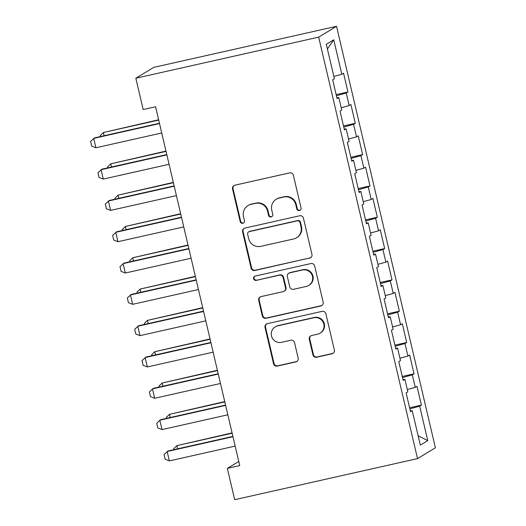 <?xml version="1.0" encoding="UTF-8"?>
<svg xmlns="http://www.w3.org/2000/svg" width="526" height="526" viewBox="0 0 526 526"><rect width="100%" height="100%" fill="white"/><g stroke="black" fill="none" stroke-linecap="round" stroke-linejoin="round"><path stroke-width="0.79" d="M299.419 210.571A2.216 2.176 -121.2 0 0 301.043 207.941L293.383 175.283A3.163 3.11 -121.2 0 0 289.616 172.89L234.866 185.198A3.163 3.11 -121.2 0 0 232.545 188.952L240.204 221.61A2.216 2.176 -121.2 0 0 243.485 223.024A2.216 2.176 -121.2 0 0 244.465 220.657L243.472 216.429A10.119 9.961 -121.2 0 1 250.902 204.404L255.465 203.378A10.119 9.961 -121.2 0 1 267.504 211.025L268.497 215.252A2.216 2.176 -121.2 0 0 271.771 216.666A2.216 2.176 -121.2 0 0 272.751 214.299L271.758 210.071A10.119 9.961 -121.2 0 1 279.188 198.046L283.751 197.02A10.119 9.961 -121.2 0 1 295.79 204.673L296.782 208.894A2.216 2.176 -121.2 0 0 299.419 210.571M276.249 199.229L276.729 198.94A10.119 9.961 -121.2 0 1 279.668 197.756L284.231 196.731A10.119 9.961 -121.2 0 1 296.276 204.377L297.262 208.605A2.216 2.176 -121.2 0 0 300.293 210.15M234.195 185.435A3.163 3.11 -121.2 0 0 233.031 188.663L240.691 221.321A2.216 2.176 -121.2 0 0 243.716 222.866M247.963 205.587L248.443 205.298A10.119 9.961 -121.2 0 1 251.382 204.114L255.945 203.089A10.119 9.961 -121.2 0 1 267.984 210.735L268.977 214.963A2.216 2.176 -121.2 0 0 272.001 216.508M312.917 354.833A3.163 3.11 -121.2 0 0 316.685 357.226L332.044 353.774A3.163 3.11 -121.2 0 0 334.365 350.014L325.857 313.746A3.163 3.11 -121.2 0 0 322.096 311.359L267.346 323.661A3.163 3.11 -121.2 0 0 265.025 327.422L273.527 363.69A3.163 3.11 -121.2 0 0 277.294 366.076L295.849 361.908A3.163 3.11 -121.2 0 0 298.17 358.147L294.527 342.63A3.163 3.11 -121.2 0 0 290.766 340.237L281.561 342.308A8.455 8.324 -121.2 0 1 275.249 326.85A8.455 8.324 -121.2 0 1 277.708 325.864L313.752 317.763A8.455 8.324 -121.2 0 1 320.064 333.214A8.455 8.324 -121.2 0 1 317.605 334.207L311.602 335.555A3.163 3.11 -121.2 0 0 309.281 339.316L312.917 354.833L313.404 354.544A3.163 3.11 -121.2 0 0 317.165 356.93L332.524 353.479A3.163 3.11 -121.2 0 0 333.195 353.242M239.744 465.602L155.578 106.758L143.177 109.539L135.833 78.229L318.671 37.136L417.526 458.606L234.688 499.7L227.344 468.39L239.744 465.602M309.623 258.187A3.163 3.11 -121.2 0 0 311.944 254.426L303.436 218.159A3.163 3.11 -121.2 0 0 299.675 215.772L244.925 228.074A3.163 3.11 -121.2 0 0 242.604 231.834L251.106 268.102A3.163 3.11 -121.2 0 0 254.873 270.489L310.103 257.891A3.163 3.11 -121.2 0 0 310.774 257.655M314.647 265.952L323.155 302.22A3.163 3.11 -121.2 0 1 320.834 305.981L266.084 318.283A3.163 3.11 -121.2 0 1 262.316 315.896L258.68 300.372A3.163 3.11 -121.2 0 1 261.001 296.611L283.205 291.621A3.163 3.11 -121.2 0 0 285.526 287.867L283.113 277.57A3.163 3.11 -121.2 0 0 279.345 275.183L256.228 280.378A2.216 2.176 -121.2 0 1 254.577 276.334A2.216 2.176 -121.2 0 1 255.222 276.071L310.886 263.565A3.163 3.11 -121.2 0 1 314.647 265.952M318.671 37.136L336.541 26.3L435.397 447.771L417.526 458.606M336.153 94.641L347.949 91.991L343.544 73.199L341.828 74.238L333.747 39.798L326.311 44.309L334.391 78.749L332.675 79.794L337.081 98.579L338.797 97.54L341.736 110.066L340.02 111.104L344.425 129.889L346.141 128.85L349.08 141.376L347.364 142.415L351.769 161.206L353.485 160.167L356.424 172.692L354.708 173.731L359.113 192.516L360.829 191.477L363.768 204.003L362.052 205.041L366.458 223.833L368.174 222.794L371.113 235.319L369.397 236.358L373.802 255.143L375.518 254.104L378.457 266.629L376.741 267.668L381.146 286.46L382.862 285.414L385.801 297.94L384.085 298.978L388.49 317.77L390.207 316.731L393.146 329.256L391.429 330.295L395.835 349.08L397.551 348.041L400.49 360.566L398.774 361.605L403.179 380.397L404.895 379.358L407.834 391.883L406.118 392.922L410.523 411.707L412.239 410.668L410.352 410.957M347.949 91.991L346.233 93.03L349.172 105.555L341.19 107.758M343.504 125.951L355.293 123.301L350.888 104.516L349.172 105.555M355.293 123.301L353.577 124.34L356.516 136.865L348.534 139.068M350.849 157.267L362.638 154.618L358.232 135.826L356.516 136.865M362.638 154.618L360.921 155.657L363.86 168.182L355.878 170.385M358.193 188.578L369.982 185.928L365.577 167.136L363.86 168.182M369.982 185.928L368.266 186.967L371.205 199.492L363.223 201.695M365.537 219.888L377.326 217.238L372.921 198.453L371.205 199.492M377.326 217.238L375.61 218.277L378.549 230.802L370.567 233.011M372.881 251.204L384.67 248.555L380.265 229.763L378.549 230.802M384.67 248.555L382.954 249.594L385.893 262.119L377.911 264.322M380.226 282.515L392.015 279.865L387.609 261.08L385.893 262.119M392.015 279.865L390.299 280.904L393.238 293.429L385.256 295.632M387.57 313.831L399.359 311.182L394.954 292.39L393.238 293.429M399.359 311.182L397.643 312.22L400.582 324.746L392.6 326.948M394.914 345.141L406.703 342.492L402.298 323.707L400.582 324.746M406.703 342.492L404.987 343.531L407.926 356.056L399.944 358.259M402.258 376.452L414.047 373.802L409.642 355.017L407.926 356.056M414.047 373.802L412.331 374.847L415.27 387.366L407.288 389.575M409.603 407.768L421.392 405.119L416.987 386.327L415.27 387.366M421.392 405.119L419.676 406.157L427.756 440.604L420.32 445.114L412.239 410.668M404.895 379.358L403.001 379.647M419.676 406.157L409.859 408.866M427.756 440.604L418.144 435.83M397.551 348.041L395.657 348.337M412.331 374.847L402.515 377.556M390.207 316.731L388.313 317.02M404.987 343.531L395.171 346.246M382.862 285.414L380.969 285.71M397.643 312.22L387.826 314.929M375.518 254.104L373.624 254.393M390.299 280.904L380.482 283.619M368.174 222.794L366.28 223.083M382.954 249.594L373.138 252.302M360.829 191.477L358.936 191.766M375.61 218.277L365.794 220.992M353.485 160.167L351.592 160.456M368.266 186.967L358.449 189.682M346.141 128.85L344.247 129.146M360.921 155.657L351.105 158.365M338.797 97.54L336.903 97.829M353.577 124.34L343.761 127.055M346.233 93.03L336.416 95.739M238.771 461.46L227.344 468.39M135.833 78.229L153.704 67.394L336.541 26.3M333.747 39.798L327.402 48.977M341.828 74.238L333.846 76.448M244.255 228.31A3.163 3.11 -121.2 0 0 243.084 231.539L251.592 267.806A3.163 3.11 -121.2 0 0 255.353 270.2L310.103 257.891M299.971 222.498A2.216 2.176 -121.2 0 0 297.341 220.821L249.278 231.624A2.216 2.176 -121.2 0 0 247.654 234.254L248.699 238.712A10.119 9.961 -121.2 0 0 260.738 246.359L293.593 238.975A10.119 9.961 -121.2 0 0 301.017 226.956L299.971 222.498L300.458 222.202A2.216 2.176 -121.2 0 0 297.821 220.532L297.341 220.821M248.634 231.887L249.12 231.591A2.216 2.176 -121.2 0 1 249.765 231.335L297.821 220.532M296.532 237.791L297.012 237.502A10.119 9.961 -121.2 0 0 301.503 226.66L301.017 226.956M300.458 222.202L301.503 226.66M260.331 296.848A3.163 3.11 -121.2 0 0 259.16 300.076L262.803 315.6A3.163 3.11 -121.2 0 0 266.564 317.993L321.314 305.685A3.163 3.11 -121.2 0 0 321.984 305.448M284.125 291.253L284.605 290.963A3.163 3.11 -121.2 0 0 286.006 287.577L283.593 277.281A3.163 3.11 -121.2 0 0 279.832 274.888L256.228 280.378M254.827 276.203A2.216 2.176 -121.2 0 0 256.714 280.082M306.244 286.446A8.455 8.324 -121.2 0 0 312.043 275.111A8.455 8.324 -121.2 0 0 302.391 270.002L289.688 272.856A3.163 3.11 -121.2 0 0 287.367 276.61L289.787 286.907A3.163 3.11 -121.2 0 0 293.547 289.3L306.244 286.446M308.703 285.454L309.183 285.164A8.455 8.324 -121.2 0 0 302.871 269.707L302.391 270.002M288.767 273.224L289.254 272.935A3.163 3.11 -121.2 0 1 290.174 272.567L302.871 269.707M310.932 335.792A3.163 3.11 -121.2 0 0 309.761 339.02L313.404 354.544M320.064 333.214L320.551 332.925A8.455 8.324 -121.2 0 0 314.232 317.467L313.752 317.763M275.249 326.85L275.729 326.561A8.455 8.324 -121.2 0 1 278.188 325.568L314.232 317.467M266.675 323.898A3.163 3.11 -121.2 0 0 265.505 327.126L274.013 363.394A3.163 3.11 -121.2 0 0 277.774 365.787L296.329 361.612A3.163 3.11 -121.2 0 0 296.999 361.382M100.492 136.523L100.262 135.55L103.379 132.519L104.128 135.701M158.628 119.77L103.379 132.519L158.701 120.086M161.725 132.979L95.923 147.767L91.708 146.11L90.603 141.409L94.588 137.851L159.45 123.268M95.923 147.767L93.72 138.377L159.523 123.584M107.837 167.833L107.606 166.867L110.723 163.829L111.473 167.018M165.973 151.08L110.723 163.829L166.045 151.396M115.181 199.15L114.951 198.177L118.067 195.146L118.817 198.328M173.317 182.397L118.067 195.146L173.389 182.713M169.07 164.296L103.267 179.083L99.052 177.42L97.948 172.725L101.932 169.162L166.795 154.585M103.267 179.083L101.064 169.688L166.867 154.9M176.414 195.606L110.611 210.393L106.397 208.73L105.292 204.035L109.276 200.472L174.139 185.895M110.611 210.393L108.409 201.004L174.211 186.211M122.525 230.46L122.295 229.487L125.412 226.456L126.161 229.645M180.661 213.707L125.412 226.456L180.734 214.023M129.869 261.77L129.639 260.804L132.756 257.766L133.505 260.955M188.006 245.017L132.756 257.766L188.078 245.333M183.758 226.916L117.956 241.71L113.741 240.047L112.636 235.346L116.621 231.788L181.483 217.212M117.956 241.71L115.753 232.314L181.555 217.527M191.102 258.233L125.3 273.02L121.085 271.357L119.981 266.662L123.965 263.099L188.827 248.522M125.3 273.02L123.097 263.625L188.9 248.837M137.214 293.087L136.984 292.114L140.1 289.083L140.85 292.272M195.35 276.334L140.1 289.083L195.422 276.65M198.447 289.543L132.644 304.33L128.429 302.674L127.325 297.972L131.309 294.415L196.172 279.839M132.644 304.33L130.441 294.941L196.244 280.148M144.558 324.397L144.328 323.431L147.444 320.393L148.194 323.582M202.694 307.644L147.444 320.393L202.766 307.96M205.791 320.86L139.988 335.647L135.774 333.984L134.669 329.289L138.654 325.725L203.516 311.149M139.988 335.647L137.786 326.251L203.588 311.464M151.902 355.714L151.672 354.741L154.789 351.71L155.538 354.892M210.038 338.961L154.789 351.71L210.111 339.277M213.135 352.17L147.333 366.957L143.118 365.294L142.013 360.599L145.998 357.036L210.86 342.459M147.333 366.957L145.13 357.568L210.933 342.774M159.246 387.024L159.016 386.051L162.133 383.02L162.882 386.209M217.383 370.271L162.133 383.02L217.455 370.587M220.479 383.48L154.677 398.274L150.462 396.611L149.358 391.909L153.342 388.352L218.205 373.776M154.677 398.274L152.474 388.878L218.277 374.091M166.591 418.334L166.361 417.368L169.477 414.33L170.227 417.519M224.727 401.581L169.477 414.33L224.799 401.897M227.824 414.797L162.021 429.584L157.807 427.921L156.702 423.226L160.686 419.663L225.549 405.086M162.021 429.584L159.819 420.189L225.621 405.401M173.935 449.651L173.705 448.678L176.821 445.647L177.571 448.836M232.071 432.898L176.821 445.647L232.144 433.214M235.168 446.107L169.365 460.901L165.151 459.237L164.046 454.536L168.031 450.979L232.893 436.402M169.365 460.901L167.163 451.505L232.965 436.718M296.276 204.377L295.79 204.673M284.231 196.731L283.751 197.02M279.668 197.756L279.188 198.046M268.977 214.963L268.497 215.252M267.984 210.735L267.504 211.025M255.945 203.089L255.465 203.378M251.382 204.114L250.902 204.404M240.691 221.321L240.204 221.61M233.031 188.663L232.545 188.952M297.262 208.605L296.782 208.894M255.353 270.2L254.873 270.489M251.592 267.806L251.106 268.102M243.084 231.539L242.604 231.834M249.765 231.335L249.278 231.624M321.314 305.685L320.834 305.981M266.564 317.993L266.084 318.283M262.803 315.6L262.316 315.896M259.16 300.076L258.68 300.372M286.006 287.577L285.526 287.867M283.593 277.281L283.113 277.57M279.832 274.888L279.345 275.183M290.174 272.567L289.688 272.856M309.761 339.02L309.281 339.316M278.188 325.568L277.708 325.864M296.329 361.612L295.849 361.908M277.774 365.787L277.294 366.076M274.013 363.394L273.527 363.69M265.505 327.126L265.025 327.422M332.524 353.479L332.044 353.774M317.165 356.93L316.685 357.226"/></g></svg>
